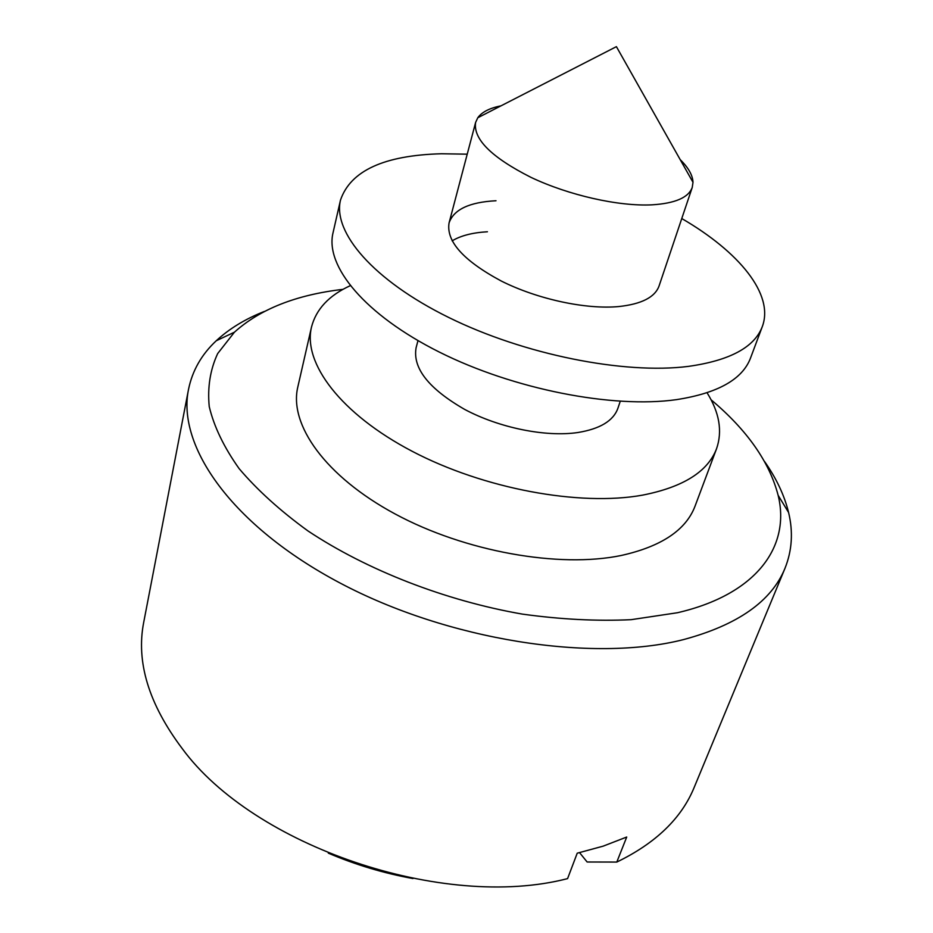 <?xml version="1.0" encoding="UTF-8"?>
<svg xmlns="http://www.w3.org/2000/svg" width="933" height="933" viewBox="0 0 933 933"><rect width="100%" height="100%" fill="white"/><g stroke="black" fill="none" stroke-linecap="round" stroke-linejoin="round"><path stroke-width="1.4" d="M343.006 289.347C296.297 294.793 260.097 309.08 234.428 332.195L217.681 353.56C210.193 369.643 207.383 387.323 209.237 406.601C213.995 426.591 223.955 447.269 239.116 468.623C257.275 490.023 280.215 510.794 307.948 530.924C366.856 570.086 445.018 600.619 522.387 614.112C560.698 619.43 596.945 621.285 631.128 619.675L677.44 612.736C757.223 594.309 790.636 545.898 778.134 495.306C769.422 461.882 747.065 430.031 711.063 399.767M764.582 461.543C776.396 478.384 784.396 495.365 788.583 512.474C793.283 531.95 792.082 550.54 785.003 568.255C771.568 601.272 737.688 625.063 683.376 639.63C592.595 662.745 447.91 640.295 339.88 582.927C231.594 525.617 176.675 445.939 188.536 389.306C192.373 370.611 201.61 354.435 216.246 340.767C229.156 328.789 245.181 319.016 264.319 311.459M680.192 159.625C688.449 167.742 692.718 175.299 692.997 182.308L692.239 187.44C688.531 197.598 675.107 203.394 651.98 204.84C618.579 206.52 568.792 195.312 530.97 177.363C491.563 157.42 473.113 139.11 475.608 122.445L477.789 117.745C481.894 112.053 489.615 108.088 500.974 105.861M620.247 401.295L617.891 408.304C613.378 420.841 600.012 428.923 577.772 432.539C545.712 437.262 499.248 427.874 464.669 409.412C428.702 388.699 412.514 368.15 416.095 347.764L417.984 340.615M707.074 392.781C719.436 412.608 722.597 431.244 716.567 448.691C707.855 471.643 683.201 487.131 642.58 495.131C579.755 506.572 483.784 488.869 412.223 451.315C340.51 413.774 302.805 363.054 311.482 327.156C316.054 309.266 328.952 295.458 350.19 285.708M716.567 448.691L695.038 506.176C685.953 530.107 661.322 546.551 621.145 555.497C559.019 568.372 464.972 551.648 395.172 514.001C325.232 476.366 288.798 424.457 297.814 386.997L311.482 327.156M188.536 389.306L143.717 622.276C135.926 661.987 148.755 704.077 182.192 748.546C253.601 846.091 443.268 910.876 567.579 878.618L577.224 853.194L603.173 846.149L626.719 837.029L616.795 862.069C655.736 843.187 681.533 818.311 694.175 787.429L785.003 568.255M616.795 862.069L587.137 861.999L579.591 852.669M412.981 878.548C383.801 873.253 355.578 864.786 328.299 853.135M496.006 200.747C469.334 202.134 453.683 209.528 449.065 222.94C446.056 241.367 463.491 260.739 501.336 281.066C537.7 299.283 586.006 309.651 618.824 306.549C641.577 304.1 654.989 297.23 659.071 285.953L692.239 187.44M467.223 154.178L441.461 153.758C384.174 155.298 350.516 170.739 340.498 200.082C332.603 232.375 373.107 280.227 448.645 317.43C524.019 354.645 624.049 374.576 688.297 366.401C729.793 360.558 754.459 347.309 762.296 326.632C774.413 294.501 739.064 251.782 681.766 218.544M340.498 200.082L333.023 232.83C324.917 266.08 364.686 314.713 439.233 352.033C513.616 389.341 612.608 408.689 676.495 399.639C717.769 393.225 742.446 379.369 750.517 358.074L762.296 326.632M487.423 231.769C472.53 232.62 460.774 235.652 452.12 240.866M234.428 332.195L216.246 340.767M692.997 182.308L616.41 46.65L477.789 117.745M475.608 122.445L449.065 222.94M778.134 495.306L788.583 512.474"/></g></svg>
